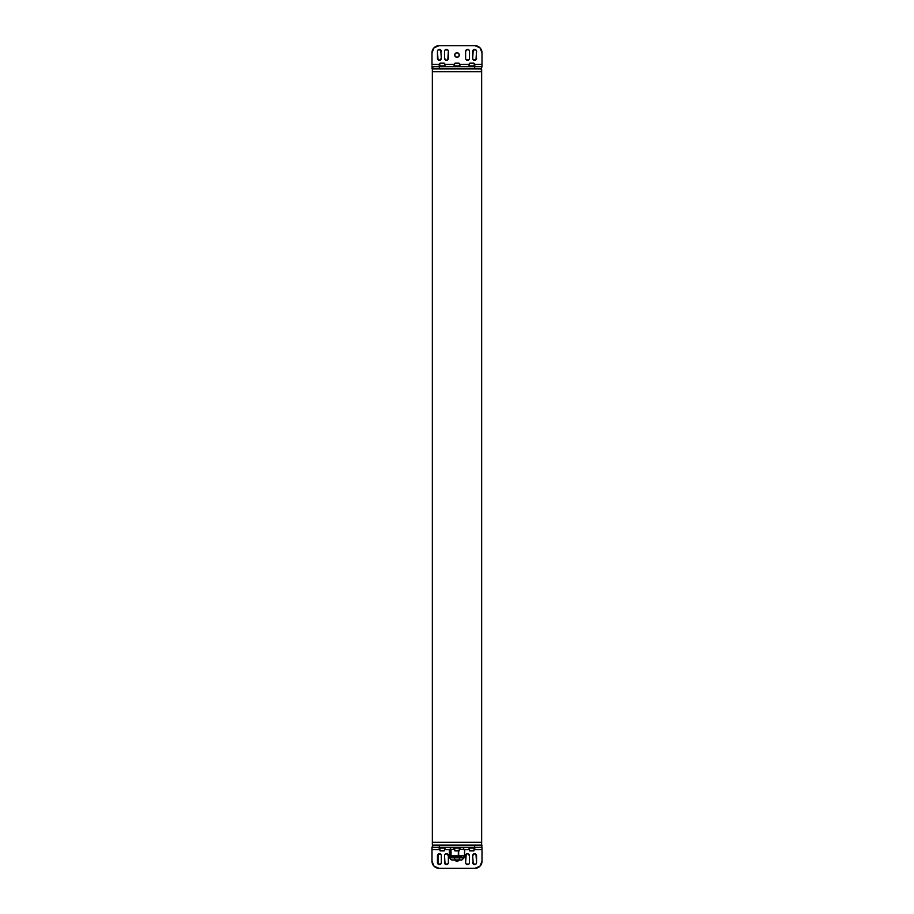 <?xml version="1.0" encoding="UTF-8"?>
<svg xmlns="http://www.w3.org/2000/svg" width="914" height="914" viewBox="0 0 914 914"><rect width="100%" height="100%" fill="white"/><g stroke="black" fill="none" stroke-linecap="round" stroke-linejoin="round"><path stroke-width="1.37" d="M474.96 848.089L468.619 848.089L474.96 847.529M445.381 848.089L439.04 848.089L445.381 847.529M460.165 848.089L453.835 848.089L460.165 847.529M442.205 850.557C434.527 850.557 449.894 850.557 442.205 850.557C449.894 850.557 434.527 850.557 442.205 850.557M439.748 848.089L440.102 850.9L444.318 850.9L444.672 848.089M442.205 850.9C435.624 850.9 448.797 850.9 442.205 850.9M471.795 850.557C464.106 850.557 479.473 850.557 471.795 850.557C479.473 850.557 464.106 850.557 471.795 850.557M469.328 848.089L469.682 850.9L473.898 850.9L474.252 848.089M471.795 850.9C465.203 850.9 478.376 850.9 471.795 850.9M457 850.557C449.322 850.557 464.678 850.557 457 850.557C464.678 850.557 449.322 850.557 457 850.557M454.532 848.089L454.886 850.9L459.114 850.9L459.468 848.089M457 850.9C450.419 850.9 463.581 850.9 457 850.9M472.675 855.618L473.235 864.038L472.675 855.618A1.942 1.942 0 0 1 474.606 853.687A1.942 1.942 0 0 1 476.548 855.618A1.942 1.942 0 0 0 473.235 854.259A1.942 1.942 0 0 0 472.675 855.595L474.606 853.687L475.977 854.259L476.548 862.667A1.942 1.942 0 0 1 474.606 864.598A1.942 1.942 0 0 1 472.675 862.667M476.548 862.667L476.548 855.618M469.499 862.667L469.499 855.618L469.499 862.667A1.942 1.942 0 0 1 467.568 864.598A1.942 1.942 0 0 1 465.626 862.667L465.626 855.618A1.942 1.942 0 0 1 467.568 853.687A1.942 1.942 0 0 1 469.499 855.618L467.568 853.687L466.197 854.259L465.626 862.667M459.205 859.594A2.285 2.285 0 0 1 454.932 859.948M448.374 862.667A1.942 1.942 0 0 1 446.432 864.598A1.942 1.942 0 0 1 444.501 862.667A1.942 1.942 0 0 0 446.432 864.598A1.942 1.942 0 0 0 448.374 862.667L448.374 855.618L446.432 853.687L448.374 855.618L448.374 862.667L447.803 864.038L445.061 864.038L444.501 855.618A1.942 1.942 0 0 1 446.432 853.687A1.942 1.942 0 0 1 448.374 855.618M444.501 855.618L444.501 862.667M437.452 855.618L438.023 854.259L438.023 864.038L440.765 864.038L441.325 862.667A1.942 1.942 0 0 1 439.394 864.598A1.942 1.942 0 0 1 437.452 862.667L437.452 855.618A1.942 1.942 0 0 1 439.394 853.687A1.942 1.942 0 0 1 441.325 855.618L441.325 862.667L441.325 855.618M432.482 845.758L432.002 847.529L433.053 845.758L432.345 845.062L433.053 845.758L481.518 845.758L481.518 847.529L481.998 845.758L432.482 845.758L432.482 847.529L439.314 847.529L439.314 845.758L439.314 847.529L474.686 847.529L474.686 845.758L474.686 847.529L481.518 847.529L432.002 847.529L432.482 845.758M481.998 847.529L481.998 861.262A7.038 7.038 0 0 1 474.949 868.3L479.93 866.232A7.038 7.038 0 0 0 481.998 861.262L481.998 849.632L474.252 849.632L481.998 849.632L481.998 848.146M432.002 848.146L432.002 849.632L439.748 849.632L432.002 849.632L432.002 861.262L434.07 866.232A7.038 7.038 0 0 0 439.051 868.3L474.949 868.3L439.051 868.3A7.038 7.038 0 0 1 432.002 861.262L432.002 847.529M469.328 849.632L464.643 849.632L469.328 849.632M449.357 849.632L444.672 849.632L449.357 849.632M434.07 866.232L439.051 868.3L474.949 868.3M479.93 866.232L481.998 861.262M432.002 849.632L432.002 861.262M438.023 854.259L440.765 854.259M445.061 854.259L446.432 853.687M459.285 858.966L458.622 860.588L457 861.262L455.378 860.588L454.715 858.966M468.939 864.038L466.197 864.038M475.977 864.038L473.235 864.038M463.512 849.38L463.512 847.529L463.512 849.38M454.532 849.38L450.796 849.38L450.796 855.847L451.036 849.38L451.036 855.847L464.643 855.847L464.529 849.38L464.643 855.847L458.668 855.847L458.668 850.9L458.668 855.847L461.593 856.418L450.076 856.418L454.681 856.418L450.076 856.418L450.796 855.847L450.796 849.38L449.357 849.38L449.837 856.349M458.325 850.9L458.325 855.847L458.325 850.9M463.924 856.418L464.643 855.847L463.924 856.418M464.529 855.847L464.529 849.38L459.468 849.38M449.471 855.847L449.357 849.38L449.357 855.847L450.076 856.418L449.357 855.847M461.936 859.948L452.064 859.948A2.114 2.114 0 0 1 449.962 857.835A2.114 2.114 0 0 0 452.064 859.948L461.936 859.948L464.038 857.835L449.962 857.835L449.962 856.418M464.038 857.835L449.962 857.835L464.038 857.835L464.038 856.418L464.038 857.835M480.947 845.758L481.655 845.062L432.345 845.062L432.345 842.24L432.345 845.062L481.655 845.062L481.655 842.24L432.345 842.24L481.655 842.24L481.655 71.76L432.345 71.76L432.345 842.24L432.345 71.76L481.655 71.76L481.655 68.938L480.947 68.242L481.655 71.76L432.345 71.76L432.345 68.938L481.655 68.938L432.345 68.938L433.053 68.242L432.482 66.471L432.002 68.242L480.947 68.242L433.053 68.242M471.795 63.443C479.473 63.443 464.106 63.443 471.795 63.443C464.106 63.443 479.473 63.443 471.795 63.443M470.299 63.1L471.795 63.1L469.328 63.443L469.328 65.911M473.281 63.1L471.795 63.1L474.252 63.443L474.252 65.911M471.795 63.1C478.376 63.1 465.203 63.1 471.795 63.1M457 63.443C464.678 63.443 449.322 63.443 457 63.443C449.322 63.443 464.678 63.443 457 63.443M455.503 63.1L457 63.1L454.532 63.443L454.532 65.911M458.497 63.1L457 63.1L459.468 63.443L459.468 65.911M457 63.1C463.581 63.1 450.419 63.1 457 63.1M441.325 58.382L440.765 49.962L441.325 58.382A1.942 1.942 0 0 1 439.394 60.313A1.942 1.942 0 0 1 437.452 58.382A1.942 1.942 0 0 0 440.765 59.741A1.942 1.942 0 0 0 441.325 58.405L439.394 60.313L438.023 59.741L437.452 51.333A1.942 1.942 0 0 1 439.394 49.402A1.942 1.942 0 0 1 441.325 51.333M437.452 51.333L437.452 58.382M444.501 51.333L444.501 58.382L444.501 51.333A1.942 1.942 0 0 1 446.432 49.402A1.942 1.942 0 0 1 448.374 51.333L448.374 58.382A1.942 1.942 0 0 1 446.432 60.313A1.942 1.942 0 0 1 444.501 58.382L446.432 60.313L447.803 59.741L448.374 51.333M454.715 55.034A2.285 2.285 0 0 1 457 52.738A2.285 2.285 0 0 1 459.285 55.034A2.285 2.285 0 0 0 457 52.738L458.622 53.412L459.285 55.034A2.285 2.285 0 0 1 457 57.319A2.285 2.285 0 0 1 454.715 55.034A2.285 2.285 0 0 0 457 57.319A2.285 2.285 0 0 0 459.285 55.034L458.622 56.645L457 57.319L455.378 56.645L454.715 55.034L455.378 53.412L454.715 55.034M467.568 49.402L465.626 51.333A1.942 1.942 0 0 1 467.568 49.402A1.942 1.942 0 0 1 469.499 51.333A1.942 1.942 0 0 0 467.568 49.402L468.939 49.962L469.499 51.333L469.499 58.382A1.942 1.942 0 0 1 467.568 60.313A1.942 1.942 0 0 1 465.626 58.382L465.626 51.333L465.626 58.382M469.499 58.382L469.499 51.333M476.548 51.333L475.977 59.741L476.548 51.333L475.977 49.962L473.235 49.962L472.675 58.382L472.675 51.333A1.942 1.942 0 0 1 474.606 49.402A1.942 1.942 0 0 1 476.548 51.333A1.942 1.942 0 0 0 473.235 49.962A1.942 1.942 0 0 0 472.675 51.31M476.548 58.382A1.942 1.942 0 0 1 474.606 60.313A1.942 1.942 0 0 1 472.675 58.382L473.235 59.741L472.675 58.382M481.518 68.242L481.998 66.471L481.518 68.242L481.518 66.471L474.686 66.471L474.686 68.242L474.686 66.471L439.314 66.471L439.314 68.242L439.314 66.471L432.482 66.471L481.998 66.471L481.518 68.242M432.002 65.854L432.002 67.099M481.998 65.854L481.998 64.368L474.252 64.368L481.998 64.368L481.998 52.738A7.038 7.038 0 0 0 474.949 45.7L439.051 45.7L434.07 47.768L432.002 52.738A7.038 7.038 0 0 1 439.051 45.7L474.949 45.7A7.038 7.038 0 0 1 481.998 52.738L481.998 66.471M432.002 64.368L432.002 52.738L432.002 64.368L439.748 64.368L432.002 64.368M444.672 64.368L454.532 64.368L444.672 64.368M459.468 64.368L469.328 64.368L459.468 64.368M481.998 64.368L481.998 52.738L479.93 47.768L474.949 45.7L439.051 45.7M475.977 59.741L473.235 59.741M468.939 59.741L466.197 59.741M455.378 53.412L457 52.738M445.061 49.962L447.803 49.962M438.023 49.962L440.765 49.962M439.04 65.911L445.381 65.911L439.04 66.471M442.205 63.443C449.894 63.443 434.527 63.443 442.205 63.443C434.527 63.443 449.894 63.443 442.205 63.443M440.719 63.1L442.205 63.1L439.748 63.443L439.748 65.911M443.701 63.1L442.205 63.1L444.672 63.443L444.672 65.911M442.205 63.1C448.797 63.1 435.624 63.1 442.205 63.1M468.619 65.911L474.96 65.911L468.619 66.471M453.835 65.911L460.165 65.911L453.835 66.471M450.488 849.38L450.488 847.529M464.643 849.38L464.643 855.847"/></g></svg>
